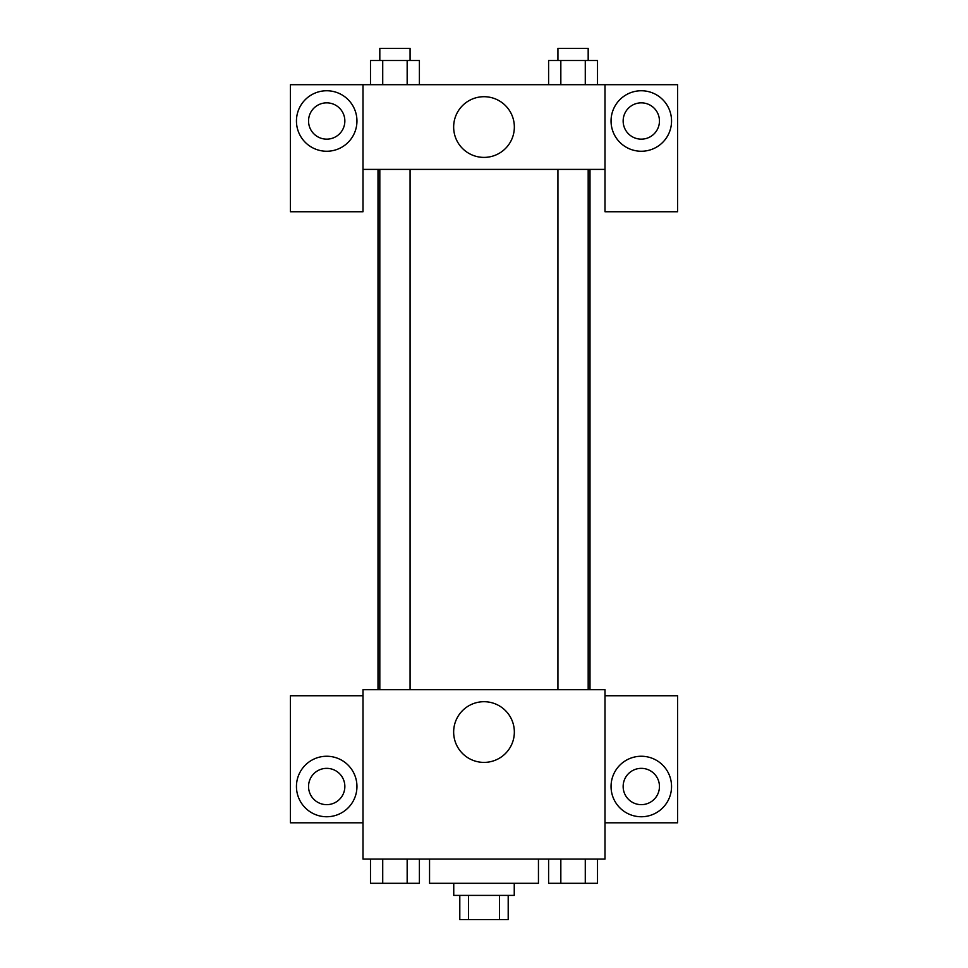 <?xml version="1.0" encoding="UTF-8"?>
<svg xmlns="http://www.w3.org/2000/svg" width="968" height="968" viewBox="0 0 968 968"><rect width="100%" height="100%" fill="white"/><g stroke="black" fill="none" stroke-linecap="round" stroke-linejoin="round"><path stroke-width="1.45" d="M499.524 895.4L499.524 919.6L459.8 919.6L459.8 895.4M499.524 919.6L508.2 919.6L508.2 895.4M514.25 883.3L514.25 895.4L453.75 895.4L453.75 883.3M468.476 895.4L468.476 919.6M429.55 859.1L429.55 883.3L538.45 883.3L538.45 859.1M605 859.1L363 859.1L363 689.7L605 689.7L605 859.1M326.7 816.75A30.25 30.25 0 0 1 300.503 771.375A30.25 30.25 0 0 1 352.896 771.375A30.25 30.25 0 0 1 326.7 816.75M363 822.8L290.4 822.8L290.4 695.75L363 695.75M308.55 786.5A18.15 18.15 0 0 1 326.7 768.35A18.15 18.15 0 0 1 344.85 786.5A18.15 18.15 0 0 1 326.7 804.65A18.15 18.15 0 0 1 308.55 786.5M484 762.397A30.347 30.347 0 0 1 457.719 716.877A30.347 30.347 0 0 1 510.281 716.877A30.347 30.347 0 0 1 484 762.397M641.3 816.75A30.25 30.25 0 0 1 615.104 771.375A30.25 30.25 0 0 1 667.496 771.375A30.25 30.25 0 0 1 641.3 816.75M605 822.8L677.6 822.8L677.6 695.75L605 695.75M623.15 786.5A18.15 18.15 0 0 1 641.3 768.35A18.15 18.15 0 0 1 659.45 786.5A18.15 18.15 0 0 1 641.3 804.65A18.15 18.15 0 0 1 623.15 786.5M589.996 169.4L589.996 689.7M557.931 689.7L557.931 169.4M410.069 169.4L410.069 689.7M605 169.4L605 211.75L677.6 211.75L677.6 84.7L605 84.7L605 169.4L363 169.4L363 211.75L290.4 211.75L290.4 84.7L363 84.7L363 169.4M344.85 121A18.15 18.15 0 0 1 326.7 139.15A18.15 18.15 0 0 1 308.55 121A18.15 18.15 0 0 1 326.7 102.85A18.15 18.15 0 0 1 344.85 121M326.7 151.25A30.25 30.25 0 0 1 300.503 105.875A30.25 30.25 0 0 1 352.896 105.875A30.25 30.25 0 0 1 326.7 151.25M659.45 121A18.15 18.15 0 0 1 632.225 136.718A18.15 18.15 0 0 1 632.225 105.282A18.15 18.15 0 0 1 659.45 121M641.3 151.25A30.25 30.25 0 0 1 615.104 105.875A30.25 30.25 0 0 1 667.496 105.875A30.25 30.25 0 0 1 641.3 151.25M605 84.7L363 84.7M453.653 127.05A30.347 30.347 0 0 1 499.173 100.769A30.347 30.347 0 0 1 499.173 153.331A30.347 30.347 0 0 1 453.653 127.05M597.51 84.7L597.51 60.5L548.602 60.5L548.602 84.7M585.277 60.5L585.277 84.7M560.835 60.5L560.835 84.7M557.931 60.5L557.931 48.4L588.181 48.4L588.181 60.5M419.398 84.7L419.398 60.5L370.49 60.5L370.49 84.7M407.165 60.5L407.165 84.7M382.723 60.5L382.723 84.7M379.819 60.5L379.819 48.4L410.069 48.4L410.069 60.5M597.51 859.1L597.51 883.3L548.602 883.3L548.602 859.1M585.277 859.1L585.277 883.3M560.835 859.1L560.835 883.3M588.181 883.3L557.931 883.3M419.398 859.1L419.398 883.3L370.49 883.3L370.49 859.1M407.165 859.1L407.165 883.3M382.723 859.1L382.723 883.3M410.069 883.3L379.819 883.3M378.004 169.4L378.004 689.7M588.181 689.7L588.181 169.4M379.819 169.4L379.819 689.7"/></g></svg>
